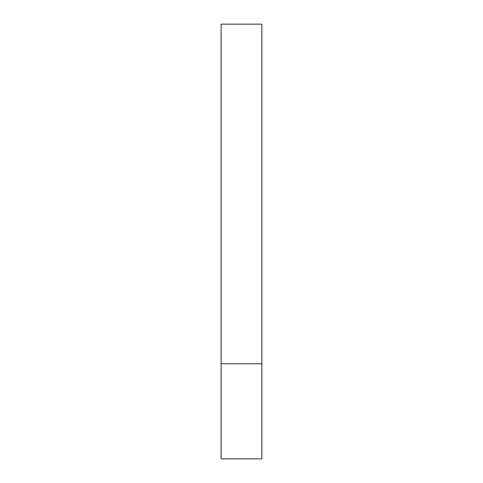 <?xml version="1.0" encoding="UTF-8"?>
<svg xmlns="http://www.w3.org/2000/svg" width="483" height="483" viewBox="0 0 483 483"><rect width="100%" height="100%" fill="white"/><g stroke="black" fill="none" stroke-linecap="round" stroke-linejoin="round"><path stroke-width="0.72" d="M261.877 363.759L221.123 363.759L261.877 363.759L261.877 24.15L221.123 24.15L221.123 458.85L261.877 458.85L261.877 363.759"/></g></svg>
